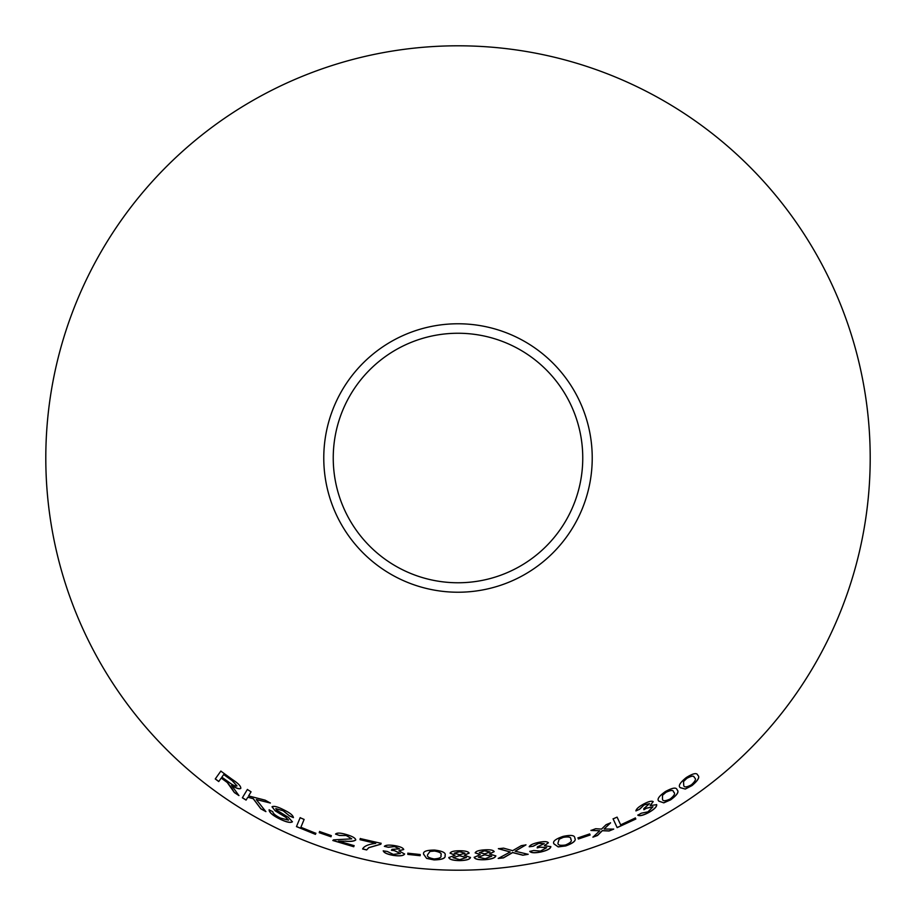 <?xml version="1.0" encoding="UTF-8"?>
<svg xmlns="http://www.w3.org/2000/svg" width="916" height="916" viewBox="0 0 916 916"><rect width="100%" height="100%" fill="white"/><g stroke="black" fill="none" stroke-linecap="round" stroke-linejoin="round"><path stroke-width="1.37" d="M458 45.8A412.2 412.2 0 0 1 814.977 664.1A412.2 412.2 0 0 1 101.023 664.1A412.2 412.2 0 0 1 458 45.8M458 323.772A134.228 134.228 0 0 1 574.24 525.12A134.228 134.228 0 0 1 341.76 525.12A134.228 134.228 0 0 1 458 323.772M300.139 817.713L296.463 826.61L315.436 834.362L315.871 833.32L300.883 827.274L304.123 819.431L300.139 817.713M275.773 808.668L283.17 810.797L289.571 815.961L293.395 817.644C293.189 815.412 289.903 812.778 283.513 809.721C277.64 806.698 273.804 805.725 272.006 806.801L275.212 810.843L285.666 817.255L288.551 820.141L280.445 818.057C275.544 815.629 272.991 813.5 272.762 811.656L269.086 809.836C269.167 812.481 272.842 815.595 280.113 819.167C286.376 822.213 290.475 823.095 292.41 821.824L288.368 817.335L276.517 810.03L275.819 808.576L283.17 810.797M231.943 788.493L234.381 792.569L238.927 795.58L231.565 785.344C236.271 788.367 239.328 789.386 240.759 788.413C241.103 786.363 238.378 783.455 232.607 779.676L220.836 771.112L215.249 778.955L218.741 781.554L221.203 778.062L227.225 782.482L234.381 792.569M265.88 811.633L256.297 799.553L270.346 803.046L265.171 800.16L248.591 795.924L251.064 791.813L247.366 789.5L242.362 797.79L246.072 800.103L247.801 797.229L253.228 798.718L260.842 808.828L265.88 811.633M331.008 836.777L331.352 835.632L319.57 831.533L319.226 832.678L331.008 836.777M335.542 834.11L339.481 835.495L346.237 835.518L351.744 838.85L333.504 839.857L332.817 840.499L353.759 846.739L354.091 845.64L338.519 841.117L345.195 841.186C350.565 841.712 354.08 841.312 355.751 839.983C355.557 838.14 352.511 836.354 346.614 834.602C340.523 832.793 336.836 832.633 335.542 834.11M380.873 844.22L381.09 843.327L360.263 838.575L360.011 839.686L375.743 843.373C368.461 844.243 364.076 846.121 362.599 848.995L366.663 849.956L368.77 847.712L380.873 844.22L381.102 843.224M394.556 845.594C389.128 844.758 385.739 845.01 384.376 846.35L388.327 847.289L394.498 846.579L399.594 848.903L392.037 849.327L391.418 850.277L394.269 850.609L400.349 853.46L393.308 854.399L387.25 851.445L383.231 850.872C383.93 852.785 387.228 854.285 393.124 855.372C399.72 856.3 403.544 855.853 404.609 854.033L398.895 850.804L403.704 849.533C403.2 847.861 400.155 846.544 394.556 845.594M420.146 855.716L420.226 854.525L407.872 853.208L407.803 854.41L420.146 855.716M423.593 854.227L426.616 858.407L434.024 859.906C442.153 859.758 445.829 858.292 445.039 855.498C446.161 852.865 442.68 851.056 434.608 850.071C426.478 850.082 422.814 851.468 423.593 854.227M469.141 853.139C468.442 851.559 465.248 850.758 459.546 850.758C453.912 850.792 450.764 851.605 450.088 853.185L455.057 855.212L448.794 857.582C449.47 859.506 453.088 860.525 459.672 860.616C466.187 860.479 469.805 859.437 470.503 857.513L464.298 855.178L469.141 853.139M494.182 851.628C493.38 850.094 490.14 849.51 484.461 849.865C478.839 850.254 475.748 851.262 475.186 852.888L480.259 854.605L474.167 857.353C474.969 859.242 478.656 860.021 485.217 859.7C491.72 859.139 495.258 857.88 495.831 855.91L489.465 853.975L494.182 851.628M522.841 855.212L528.166 854.319L515.147 851.216L525.956 844.884L521.273 845.663L512.639 850.666L503.56 848.147L498.396 848.72L510.201 851.972L498.212 858.464L503.434 857.891L512.651 852.59L522.841 855.212L528.143 854.216M538.436 842.411C533.066 843.59 529.998 845.044 529.219 846.785L533.249 846.235L538.722 843.35L544.322 843.682L537.429 846.796L537.2 847.918L539.971 847.197L546.68 847.666L540.463 851.09L533.73 850.506L529.78 851.422C531.12 852.956 534.738 853.162 540.646 852.052C547.127 850.54 550.539 848.743 550.86 846.67L544.356 845.72L548.386 842.789C547.321 841.403 544.001 841.277 538.436 842.411M553.985 843.934L558.222 846.911L565.756 845.926C573.427 843.132 576.439 840.533 574.779 838.151C574.973 835.289 571.069 834.705 563.077 836.4C555.359 839.056 552.325 841.575 553.985 843.934M590.122 835.026L589.675 833.926L577.95 837.888L578.385 838.999L590.122 835.026M643.524 804.111C638.715 806.756 636.173 809.023 635.922 810.912L639.643 809.252L644.074 804.935L649.536 803.675L643.811 808.599L643.914 809.733L646.375 808.267L652.959 806.801L647.956 811.839L641.326 813.19L637.811 815.183C639.517 816.282 643.055 815.458 648.413 812.721C654.207 809.435 656.967 806.744 656.692 804.66L650.154 805.599L653.188 801.649C651.768 800.63 648.551 801.454 643.524 804.111M658.925 801.202L663.791 802.851L670.695 799.817C677.21 795.008 679.351 791.699 677.107 789.878C676.489 787.107 672.619 787.634 665.474 791.493C658.879 796.176 656.692 799.416 658.925 801.202M613.697 829.117L604.125 829.014L610.56 822.866L606.094 824.686L601.549 829.083L595.698 828.717L590.969 830.457L599.74 830.778L592.927 837.167L597.507 835.495L602.339 830.72L609.117 830.995L613.697 829.117M613.09 818.881L617.166 827.629L635.841 819.019L635.361 817.977L620.67 824.847L617.086 817.129L613.09 818.881M680.313 787.714L685.294 789.065L691.992 785.585C698.221 780.352 700.133 776.905 697.752 775.245C696.962 772.509 693.114 773.287 686.233 777.592C679.924 782.699 677.955 786.077 680.313 787.714M458 333.252A124.748 124.748 0 0 1 566.042 520.38A124.748 124.748 0 0 1 349.958 520.38A124.748 124.748 0 0 1 458 333.252M680.256 787.623L685.294 789.065M685.225 788.974L691.992 785.585M691.935 785.493C698.152 780.272 700.076 776.825 697.694 775.165M683.737 785.367L683.473 781.451L686.702 778.325C691.523 775.646 694.076 775.417 694.362 777.638L694.431 777.73C696.446 778.715 695.439 781.073 691.431 784.794C686.588 787.394 684.023 787.588 683.737 785.367L683.531 781.543L686.771 778.405C691.58 775.738 694.133 775.508 694.431 777.73M613.056 818.778L617.166 827.629M617.121 827.537L635.841 819.019M635.796 818.915L635.315 817.885M592.892 837.075L597.472 835.392L602.304 830.617L609.071 830.892L613.663 829.014M610.514 822.763L604.125 829.014M590.935 830.354L599.74 830.778M658.867 801.111L663.791 802.851M663.745 802.76L670.695 799.817M670.638 799.725C677.153 794.916 679.294 791.607 677.05 789.798M662.486 799.084L662.486 795.157L665.898 792.248C670.867 789.89 673.432 789.821 673.581 792.054L673.638 792.134C675.561 793.256 674.416 795.535 670.18 798.992C665.199 801.271 662.634 801.305 662.486 799.084L662.543 795.248L665.955 792.34C670.924 789.981 673.489 789.913 673.638 792.134M635.876 810.82L639.643 809.252M639.586 809.149L644.074 804.935M644.028 804.843L649.536 803.675M643.868 809.63L646.375 808.267M646.33 808.175L652.959 806.801M637.765 815.091C639.471 816.19 643.009 815.366 648.368 812.629L648.413 812.721M648.368 812.629C654.161 809.343 656.921 806.653 656.646 804.569M653.142 801.569L650.154 805.599M577.916 837.797L578.351 838.896L590.087 834.934M553.962 843.831L558.222 846.911M558.188 846.808L565.756 845.926M565.722 845.823C573.393 843.029 576.404 840.441 574.756 838.048M558.027 842.892L559.149 839.102L563.271 837.258C568.744 836.388 571.24 837.041 570.76 839.239L570.783 839.342C572.328 840.968 570.565 842.846 565.493 844.987C560.031 845.777 557.546 845.079 558.027 842.892L559.172 839.205L563.306 837.361C568.779 836.48 571.275 837.144 570.783 839.342M529.196 846.682L533.249 846.235M533.226 846.132L538.722 843.35M538.711 843.247L544.322 843.682M537.177 847.815L539.971 847.197M539.948 847.105L546.68 847.666M529.757 851.319C531.097 852.853 534.715 853.059 540.623 851.949L540.646 852.052M540.623 851.949C547.104 850.437 550.516 848.64 550.837 846.567M548.363 842.686L544.356 845.72M498.201 858.361L503.422 857.788L512.639 852.487L522.818 855.109M525.933 844.781L515.147 851.216M498.384 848.617L510.201 851.972M489.465 853.975L494.171 851.525M475.175 852.785L480.259 854.605M474.167 857.25C474.969 859.128 478.644 859.918 485.217 859.597L485.217 859.7M485.217 859.597C491.72 859.036 495.258 857.777 495.819 855.807M479.308 852.636L484.564 850.735L490.037 851.983L484.816 853.861L479.308 852.636L484.564 850.838L490.037 851.983M478.324 857.158L484.77 854.731L491.697 856.185L485.194 858.727L478.324 857.158L484.782 854.834L491.709 856.288M464.298 855.178L469.129 853.036M450.088 853.082L455.057 855.212M448.794 857.468C449.47 859.403 453.088 860.422 459.672 860.513L459.672 860.616M459.672 860.513C466.187 860.376 469.793 859.334 470.503 857.41M454.233 853.197L459.592 851.628L464.985 853.22L459.672 854.765L454.233 853.197L459.592 851.731L464.985 853.22M452.962 857.651L459.557 855.636L466.37 857.525L459.706 859.643L452.962 857.651L459.557 855.739L466.37 857.628M423.604 854.113L426.616 858.407M426.627 858.303L434.024 859.906M434.024 859.803C442.165 859.655 445.829 858.189 445.039 855.395M427.726 854.548L430.028 851.342L434.505 850.941C439.932 851.891 442.062 853.323 440.882 855.235L440.882 855.338C441.821 857.365 439.554 858.567 434.081 858.945C428.688 857.926 426.57 856.46 427.726 854.548L430.016 851.445L434.505 851.044C439.932 851.995 442.062 853.426 440.882 855.338M407.883 853.105L407.815 854.307L420.158 855.613M384.388 846.247L388.327 847.289M388.35 847.185L394.498 846.579M394.51 846.476L399.594 848.903M391.441 850.174L394.269 850.609M394.281 850.506L400.349 853.46M383.254 850.769C383.941 852.682 387.239 854.181 393.147 855.269L393.124 855.372M393.147 855.269C399.731 856.197 403.567 855.75 404.632 853.93M403.716 849.43L398.895 850.804M362.621 848.892L366.686 849.853L368.793 847.609L380.896 844.117M360.286 838.472L360.011 839.686M360.045 839.583L375.743 843.373M335.565 834.007L339.481 835.495M339.515 835.392L346.237 835.518M346.259 835.415L351.744 838.85M332.851 840.407L353.759 846.739M353.794 846.636L354.126 845.548M345.195 841.186L338.519 841.117M345.229 841.094C350.588 841.609 354.103 841.209 355.774 839.88M319.604 831.43L319.26 832.575L331.042 836.674M247.801 797.229L253.274 798.638L260.888 808.736L265.926 811.542M270.392 802.954L256.297 799.553M247.423 789.409L242.362 797.79M242.419 797.699L246.118 800.012M221.203 778.062L227.282 782.39L232 788.401M234.439 792.477L238.984 795.5M240.816 788.321C239.385 789.306 236.328 788.287 231.634 785.264L231.565 785.344M220.893 771.032L215.249 778.955M215.317 778.875L218.798 781.462M223.699 774.57L232.195 780.558L237.026 785.917C235.595 786.432 233.053 785.333 229.424 782.63L221.844 777.157L223.699 774.57L232.137 780.638L237.026 785.917M283.216 810.706L289.571 815.961M289.616 815.858L293.441 817.553M272.063 806.71L275.212 810.843M275.258 810.752L285.666 817.255M285.712 817.164L288.551 820.141M269.144 809.744C269.212 812.389 272.888 815.503 280.159 819.076L280.113 819.167M280.159 819.076C286.422 822.11 290.521 823.003 292.456 821.721M300.185 817.622L296.463 826.61M296.498 826.518L315.436 834.362M315.47 834.27L315.905 833.217"/></g></svg>
